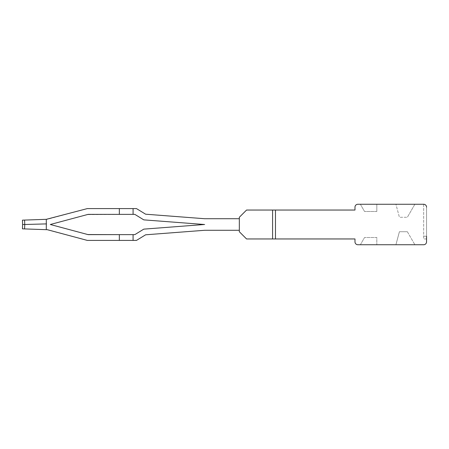 <?xml version="1.0" encoding="UTF-8"?>
<svg xmlns="http://www.w3.org/2000/svg" width="449" height="449" viewBox="0 0 449 449"><rect width="100%" height="100%" fill="white"/><g stroke="black" fill="none" stroke-linecap="round" stroke-linejoin="round"><path stroke-width="0.34" stroke-dasharray="2.25 1.68" d="M407.361 231.729L399.408 231.729L407.361 231.729L414.876 244.739L407.361 231.729M395.923 244.739L414.876 244.739L395.923 244.739L399.408 231.729L395.923 244.739M275.473 238.958L275.473 210.042L272.582 210.042L272.582 238.958L275.473 238.958L272.582 238.958L275.473 238.958L272.582 238.958L275.473 238.958L272.582 238.958L275.473 238.958L275.473 210.042L275.473 238.958L275.473 210.042L275.473 238.958L275.473 210.042L275.473 238.958L275.473 210.042L275.473 238.958L275.473 210.042L272.582 210.042L275.473 210.042L275.473 238.958L272.582 238.958L354.985 238.958L354.985 241.848A2.89 2.89 0 0 0 357.881 244.739L423.66 244.739A2.89 2.89 0 0 0 426.55 241.848L426.55 207.152L426.55 238.958L426.55 236.219L423.66 236.219L426.55 236.219M360.367 244.739L376.829 244.739L376.829 237.51L364.543 237.51L376.829 237.51L376.829 244.739L360.367 244.739L364.543 237.51L360.367 244.739M239.328 231.729L246.557 238.958L239.328 231.729L246.557 238.958L239.328 231.729L246.557 238.958L239.328 231.729L246.557 238.958L239.328 231.729L246.557 238.958L272.582 238.958L246.557 238.958L272.582 238.958L246.557 238.958L272.582 238.958L246.557 238.958L272.582 238.958L246.557 238.958L272.582 238.958L272.582 210.042L246.557 210.042L239.328 217.271L239.328 231.729L239.328 217.271L239.328 231.729L239.328 217.271L239.328 231.729L239.328 217.271L239.328 231.729L239.328 217.271L246.557 210.042L272.582 210.042L246.557 210.042L239.328 217.271L246.557 210.042L272.582 210.042L246.557 210.042L239.328 217.271L246.557 210.042L272.582 210.042L246.557 210.042L239.328 217.271L246.557 210.042L272.582 210.042L246.557 210.042L239.328 217.271L239.328 231.729M239.328 218.719L204.912 218.719L239.328 218.719L239.328 230.281L239.328 218.719L204.912 218.719A7.229 7.229 0 0 1 204.357 218.697A7.229 7.229 0 0 0 204.699 218.714A7.229 7.229 0 0 1 204.357 218.697A7.229 7.229 0 0 0 204.699 218.714A7.229 7.229 0 0 1 204.357 218.697L149.798 214.521L204.357 218.697A7.229 7.229 0 0 0 204.699 218.714A7.229 7.229 0 0 1 204.357 218.697L149.798 214.521L204.357 218.697A7.229 7.229 0 0 0 204.912 218.719A7.229 7.229 0 0 1 204.357 218.697L145.622 214.201L149.798 214.521L145.622 214.201L149.798 214.521L145.622 214.201L149.798 214.521L145.622 214.201L149.798 214.521L145.622 214.201L136.468 208.589L142.03 212.001L136.468 208.589L142.03 212.001L136.468 208.589L119.344 208.589L136.468 208.589L142.03 212.001L136.468 208.589L133.566 208.589L136.468 208.589L142.03 212.001L136.468 208.589L89.048 208.589L136.468 208.589L89.048 208.589L119.344 208.589L119.344 214.369L88.099 214.369L50.294 224.5L87.179 234.384L50.294 224.5L87.179 214.616L50.294 224.5L88.099 234.631L50.294 224.5L88.099 214.369L134.835 214.369L138.915 216.878A17.348 17.348 0 0 1 139.005 216.929A17.348 17.348 0 0 0 138.915 216.878A17.348 17.348 0 0 1 139.005 216.929A17.354 17.354 0 0 0 138.915 216.878L134.835 214.369L138.915 216.878A17.354 17.354 0 0 1 139.005 216.929L143.787 219.864L203.919 224.461A13.01 13.01 0 0 0 204.531 224.494A13.01 13.01 0 0 0 203.919 224.539L149.354 228.709L203.919 224.539A13.01 13.01 0 0 1 203.986 224.534A13.01 13.01 0 0 0 203.919 224.539L143.787 229.136L149.354 228.709L143.787 229.136L149.354 228.709L143.787 229.136L149.354 228.709L143.787 229.136L149.354 228.709L143.787 229.136L138.915 232.122A17.348 17.348 0 0 0 139.005 232.071A17.348 17.348 0 0 1 138.915 232.122A17.348 17.348 0 0 0 139.005 232.071L143.787 229.136L139.005 232.071A17.348 17.348 0 0 1 138.915 232.122L143.787 229.136L138.915 232.122A17.348 17.348 0 0 0 139.005 232.071L143.787 229.136L139.005 232.071A17.348 17.348 0 0 1 138.915 232.122L134.835 234.631L138.915 232.122L134.835 234.631L87.179 234.384L133.078 234.631L133.078 240.411L89.048 240.411A13.01 13.01 0 0 1 88.621 240.406L129.935 240.411L119.344 240.411L119.344 234.631L88.099 234.631L50.294 224.5L88.099 234.631L129.935 234.631L88.099 234.631L50.294 224.5L87.179 214.616L50.294 224.5L88.099 234.631L133.078 234.631L133.078 240.411L136.468 240.411L145.622 234.799L204.357 230.303A7.229 7.229 0 0 1 204.699 230.286A7.229 7.229 0 0 0 204.357 230.303L149.798 234.479L204.357 230.303A7.229 7.229 0 0 1 204.699 230.286A7.229 7.229 0 0 0 204.357 230.303A7.229 7.229 0 0 1 204.699 230.286A7.229 7.229 0 0 0 204.357 230.303L149.798 234.479L204.357 230.303A7.229 7.229 0 0 1 204.699 230.286A7.229 7.229 0 0 0 204.357 230.303L149.798 234.479L204.357 230.303A7.229 7.229 0 0 1 204.912 230.281L239.328 230.281L239.328 218.719L204.912 218.719A7.229 7.229 0 0 1 204.699 218.714A7.229 7.229 0 0 0 204.912 218.719L239.334 218.719L239.334 230.281L204.912 230.281A7.229 7.229 0 0 0 204.699 230.286A7.229 7.229 0 0 1 204.912 230.281L239.328 230.281L239.328 218.719L204.912 218.719A7.229 7.229 0 0 1 204.699 218.714A7.229 7.229 0 0 0 204.912 218.719L239.328 218.719L239.328 230.281L239.328 218.719L239.328 230.281L239.328 218.719L204.912 218.719A7.229 7.229 0 0 1 204.699 218.714A7.229 7.229 0 0 0 204.912 218.719L239.328 218.719L239.328 230.281L204.912 230.281A7.229 7.229 0 0 0 204.699 230.286A7.229 7.229 0 0 1 204.912 230.281L239.328 230.281M426.55 207.152C426.382 205.395 425.416 204.43 423.66 204.261A2.89 2.89 0 0 1 426.55 207.152C426.382 205.395 425.416 204.43 423.66 204.261L357.881 204.261A2.89 2.89 0 0 0 354.985 207.152L354.985 210.042L272.582 210.042L272.582 238.958M275.473 210.042L272.582 210.042M423.66 204.261L423.66 238.958L423.66 204.261M426.55 238.958L423.66 238.958L426.55 238.958M376.829 211.49L364.543 211.49L376.829 211.49L376.829 204.261L376.829 211.49M360.367 204.261L364.543 211.49L360.367 204.261L376.829 204.261L360.367 204.261M395.923 204.261L414.876 204.261L407.361 217.271L414.876 204.261L395.923 204.261L399.408 217.271L407.361 217.271L399.408 217.271L395.923 204.261M204.531 224.506A13.01 13.01 0 0 0 203.919 224.539A13.01 13.01 0 0 1 204.912 224.5A13.01 13.01 0 0 0 204.531 224.506A13.01 13.01 0 0 1 204.912 224.5A13.01 13.01 0 0 0 204.531 224.506A13.01 13.01 0 0 0 204.912 224.5A13.01 13.01 0 0 1 204.531 224.494A13.01 13.01 0 0 1 204.912 224.5A13.01 13.01 0 0 0 204.531 224.506A13.01 13.01 0 0 1 204.912 224.5A13.01 13.01 0 0 0 204.531 224.506A13.01 13.01 0 0 1 203.919 224.461L149.354 220.291L203.919 224.461A13.01 13.01 0 0 0 204.531 224.494A13.01 13.01 0 0 0 203.919 224.539A13.01 13.01 0 0 1 204.531 224.506A13.01 13.01 0 0 0 203.919 224.539L203.986 224.534A13.01 13.01 0 0 1 204.531 224.506A13.01 13.01 0 0 1 203.919 224.461L143.787 219.864L203.919 224.461A13.01 13.01 0 0 0 203.986 224.466A13.01 13.01 0 0 1 203.919 224.461A13.01 13.01 0 0 0 204.531 224.494A13.01 13.01 0 0 1 203.919 224.461L204.531 224.494A13.01 13.01 0 0 1 203.986 224.466A13.01 13.01 0 0 0 204.531 224.494L203.986 224.534M139.027 216.94L143.787 219.864L149.354 220.291L143.787 219.864L139.005 216.929A17.348 17.348 0 0 0 138.915 216.878L134.835 214.369L138.915 216.878A17.348 17.348 0 0 1 139.005 216.929L143.787 219.864L139.005 216.929A17.348 17.348 0 0 0 138.915 216.878L134.835 214.369L138.915 216.878A17.348 17.348 0 0 1 139.005 216.929L143.787 219.864L139.027 216.94M24.594 228.917L24.594 220.083L46.292 219.325L46.449 223.894L24.746 224.5L24.594 220.083L46.292 219.325L46.449 223.894L24.746 224.5L46.455 223.894L22.602 224.5L22.45 220.156L46.752 219.308L46.292 219.325L46.292 229.675L46.752 229.692L46.292 229.675L46.752 229.692L46.292 229.675L46.455 223.894L22.602 224.5L22.45 220.156L46.752 219.308L46.292 219.325L46.292 229.675L22.45 228.844L22.602 224.5L22.45 228.844L46.292 229.675L22.45 228.844L46.292 229.675L46.449 223.894L22.602 224.5L22.45 228.844L47.409 229.714L87.336 240.411L133.078 240.411L133.078 234.631L133.078 240.411L136.468 240.411L133.078 240.411L136.468 240.411L133.078 240.411L133.078 234.631L133.078 240.411L133.566 240.411L119.344 240.411L133.078 240.411L119.344 240.411L119.344 234.631L88.099 234.631L50.294 224.5L88.099 214.369L119.344 214.369L119.344 208.589L119.344 214.369L87.179 214.616L133.078 214.369L133.078 208.589L133.078 214.369L134.835 214.369L138.915 216.878M22.45 228.844L22.602 224.5L24.746 224.5L24.594 220.083L46.292 219.325L46.292 229.675L46.752 229.692L46.292 229.675L46.449 223.894L22.602 224.5L24.746 224.5L24.594 220.083L46.752 219.308L46.292 219.325L46.292 229.675L46.752 229.692L46.292 229.675L46.455 223.894L22.602 224.5L22.45 228.844L22.602 224.5L22.45 228.844L22.602 224.5L24.746 224.5L24.594 220.083L47.409 219.286L87.336 208.589L119.344 208.589L119.344 214.369L119.344 208.589L119.344 214.369L89.048 214.369L129.935 214.369L119.344 214.369L119.344 208.589L89.048 208.589L119.344 208.589L119.344 214.369L133.078 214.369L119.344 214.369L119.344 208.589M119.344 240.411L87.336 240.411L46.752 229.692L87.336 240.411L119.344 240.411L119.344 234.631L89.048 234.631L119.344 234.631L119.344 240.411L119.344 234.631L119.344 240.411L133.078 240.411L133.078 234.631L133.078 240.411L119.344 240.411L119.344 234.631M46.752 219.308L87.336 208.589L88.621 208.589A13.01 13.01 0 0 1 89.048 208.589L87.336 208.589L89.048 208.589L87.336 208.589L89.048 208.589L87.336 208.589L46.752 219.308M136.468 240.411L145.622 234.799L204.357 230.303L145.622 234.799L149.798 234.479L145.622 234.799L149.798 234.479L145.622 234.799L149.798 234.479L145.622 234.799L136.468 240.411M134.835 214.369L133.078 214.369L133.566 214.369L133.078 214.369L133.078 208.589L133.078 214.369L134.835 214.369L133.078 214.369L133.078 208.589L133.078 214.369L129.935 214.369L133.566 214.369L133.078 214.369L133.078 208.589L133.078 214.369L119.344 214.369M24.594 220.083L24.746 224.5L24.594 220.083L22.45 220.156L22.602 224.5L24.746 224.5L24.594 220.083L46.292 219.325L46.449 223.894L24.746 224.5L24.594 220.083L22.45 220.156L22.602 224.5L22.45 220.156L46.292 219.325L46.292 229.675M133.078 240.411L133.078 234.631M133.078 214.369L129.935 214.369L133.078 214.369L133.078 208.589M46.292 219.325L46.449 223.894M22.602 224.5L22.45 220.156L22.602 224.5"/><path stroke-width="0.67" d="M204.531 224.506A13.01 13.01 0 0 0 203.986 224.534L204.531 224.506A13.01 13.01 0 0 1 203.919 224.461L143.787 219.864L139.005 216.929A17.348 17.348 0 0 0 138.915 216.878L134.835 214.369L133.078 214.369L133.078 208.589L136.468 208.589L145.622 214.201L204.357 218.697A7.229 7.229 0 0 0 204.912 218.719L239.328 218.719L239.328 217.271L246.557 210.042L272.582 210.042L272.582 238.958L354.985 238.958L354.985 241.848A2.89 2.89 0 0 0 357.881 244.739L423.66 244.739A2.89 2.89 0 0 0 426.55 241.848L426.55 236.219M22.45 228.844L22.602 224.5L22.45 228.844L47.409 229.714L87.336 240.411L136.468 240.411L145.622 234.799L204.699 230.286A7.229 7.229 0 0 1 204.912 230.281A7.229 7.229 0 0 0 204.699 230.286A7.229 7.229 0 0 1 204.912 230.281A7.229 7.229 0 0 0 204.699 230.286L239.328 230.281L239.328 231.729L246.557 238.958L272.582 238.958M272.582 210.042L275.473 210.042L275.473 238.958M426.55 207.152A2.89 2.89 0 0 0 423.66 204.261L357.881 204.261A2.89 2.89 0 0 0 354.985 207.152L354.985 210.042L275.473 210.042M239.334 230.281L239.334 218.719M203.986 224.534L143.787 229.136L139.005 232.071A17.348 17.348 0 0 1 138.915 232.122L134.835 234.631L88.099 234.631L50.294 224.5L88.099 214.369L119.344 214.369L119.344 208.589L87.336 208.589L46.292 219.325L46.292 229.675M133.078 240.411L133.078 234.631M133.078 208.589L119.344 208.589M119.344 240.411L119.344 234.631M133.078 214.369L119.344 214.369M24.594 228.917L24.746 224.5L22.602 224.5L22.45 220.156L46.292 219.325M24.594 220.083L24.746 224.5L46.455 223.894M22.602 224.5L22.45 220.156L22.602 224.5M134.835 234.631L133.566 234.631L134.835 234.631M134.835 214.369L133.566 214.369L134.835 214.369L133.566 214.369L134.835 214.369L138.915 216.878"/></g></svg>
